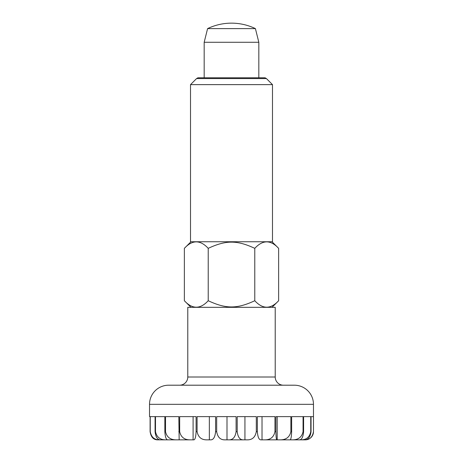 <?xml version="1.0" encoding="UTF-8"?>
<svg xmlns="http://www.w3.org/2000/svg" width="463" height="463" viewBox="0 0 463 463"><rect width="100%" height="100%" fill="white"/><g stroke="black" fill="none" stroke-linecap="round" stroke-linejoin="round"><path stroke-width="0.69" d="M304.926 439.85L276.909 439.85C276.347 439.891 276.006 437.153 275.89 431.655L275.89 416.625L290.874 416.625L290.874 431.655C289.635 437.153 286.047 439.891 280.109 439.85L289.942 439.85C290.88 439.891 291.441 437.153 291.638 431.655L291.638 416.625L303.062 416.625L303.062 431.655C301.835 437.153 298.276 439.891 292.385 439.85L299.306 439.85C301.673 439.891 303.109 437.153 303.601 431.655L303.601 416.625L310.76 416.625L310.76 431.655C309.62 437.153 306.309 439.891 300.834 439.85L304.405 439.85C308.063 439.891 310.274 437.153 311.038 431.655L311.038 416.625L313.474 416.625L313.474 431.655C312.49 437.153 309.643 439.891 304.926 439.85L305.279 439.85A8.195 8.195 0 0 0 313.474 431.655L313.474 404.326A19.128 19.128 0 0 0 294.346 385.199L168.654 385.199A19.128 19.128 0 0 0 149.526 404.326L149.526 416.625L150.105 416.625L149.526 416.625M179.586 385.199A8.195 8.195 0 0 0 187.781 377.004L187.781 307.328L275.219 307.328L275.219 377.004A8.195 8.195 0 0 0 283.414 385.199L179.586 385.199M258.823 77.801L258.823 42.278L255.408 28.613A55.033 55.033 0 0 0 207.592 28.613L204.177 42.278L204.177 77.801M159.828 439.85L157.756 439.85C153.531 439.891 150.984 437.153 150.105 431.655L150.105 416.625M162.079 439.85L159.556 439.85C154.416 439.891 151.314 437.153 150.244 431.655L150.244 416.625L155.082 416.625L155.082 431.655C155.713 437.153 157.547 439.891 160.586 439.85L165.876 439.85C160.146 439.891 156.679 437.153 155.487 431.655L155.487 416.625L164.857 416.625L164.857 431.655C165.204 437.153 166.211 439.891 167.872 439.85L176.322 439.85C170.355 439.891 166.749 437.153 165.511 431.655L165.511 416.625L178.822 416.625L179.164 439.85L190.235 439.85C184.407 439.891 180.888 437.153 179.679 431.655L179.679 416.625L196.098 416.625L196.098 431.655C195.826 437.153 195.039 439.891 193.737 439.85L176.322 439.85M168.694 439.85L165.876 439.85M193.094 439.85L193.094 416.625M206.735 439.85C201.422 439.891 198.205 437.153 197.099 431.655L197.099 416.625L215.596 416.625L215.596 431.655C215.029 437.153 213.391 439.891 210.682 439.85L206.735 439.85M209.351 439.85L209.351 416.625M224.798 439.85C220.324 439.891 217.616 437.153 216.684 431.655L216.684 416.625L236.095 416.625L236.095 431.655C235.273 437.153 232.889 439.891 228.942 439.85L224.798 439.85M226.997 439.85L226.997 416.625M243.283 439.85C239.927 439.891 237.901 437.153 237.201 431.655L237.201 416.625L256.299 416.625L256.299 431.655C255.275 437.153 252.294 439.891 247.358 439.85L228.942 439.85M244.933 439.85L244.933 416.625M261.022 439.85C259.002 439.891 257.781 437.153 257.359 431.655L257.359 416.625L274.953 416.625L274.953 431.655C273.783 437.153 270.392 439.891 264.778 439.85L261.022 439.85M262.017 439.85L262.017 416.625M277.187 439.85L277.187 416.625M150.244 416.625L155.082 416.625M155.487 416.625L164.857 416.625M165.511 416.625L178.822 416.625M291.638 416.625L303.062 416.625M303.601 416.625L310.76 416.625M311.038 416.625L313.474 416.625M276.909 439.85L264.778 439.85L276.909 439.85M159.556 439.85L157.756 439.85M255.408 28.613L207.592 28.613M258.823 42.278L204.177 42.278M272.036 307.328L278.633 300.724L278.633 248.347L272.036 241.744M190.964 241.744L184.367 248.347C192.319 239.724 200.271 239.724 208.223 248.347C225.961 240.066 237.039 240.066 254.777 248.347L254.777 300.724C237.039 309.006 225.961 309.006 208.223 300.724C200.271 309.348 192.319 309.348 184.367 300.724L190.964 307.328M272.487 84.631L266.428 78.571L265.091 77.801L197.909 77.801L196.572 78.571L190.513 84.631L190.513 241.744L272.487 241.744L272.487 84.631L190.513 84.631M184.367 300.724L184.367 248.347M208.223 300.724L208.223 248.347M254.777 248.347C262.729 239.724 270.681 239.724 278.633 248.347M278.633 300.724C270.681 309.348 262.729 309.348 254.777 300.724M266.428 78.571L196.572 78.571M275.219 377.004L187.781 377.004M303.601 431.655L303.062 431.655M291.638 431.655L290.874 431.655M275.89 431.655L274.953 431.655M257.359 431.655L256.299 431.655M237.201 431.655L236.095 431.655M216.684 431.655L215.596 431.655M197.099 431.655L196.098 431.655M179.679 431.655L178.822 431.655M165.511 431.655L164.857 431.655M155.487 431.655L155.082 431.655M313.474 404.326L149.526 404.326"/></g></svg>
